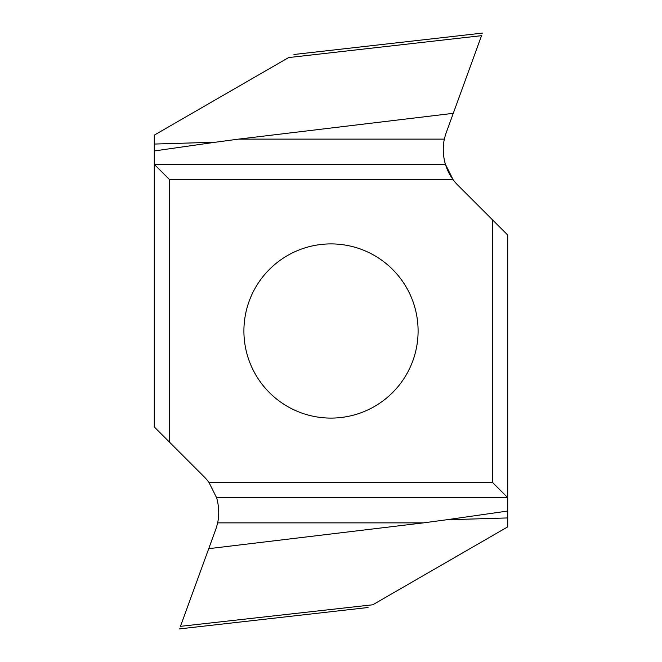 <?xml version="1.0" encoding="UTF-8"?>
<svg xmlns="http://www.w3.org/2000/svg" width="662" height="662" viewBox="0 0 662 662"><rect width="100%" height="100%" fill="white"/><g stroke="black" fill="none" stroke-linecap="round" stroke-linejoin="round"><path stroke-width="0.99" d="M372.764 604.787L180.461 626.335L180.279 626.831M180.461 626.335L215.68 529.567A50.494 50.494 0 0 0 217.608 522.864C220.661 510.352 216.515 497.104 216.548 497.625L208.977 482.474A50.494 50.494 0 0 0 203.937 476.59L169.431 442.084L169.431 179.526L453.023 179.526A50.494 50.494 0 0 0 458.063 185.41L492.569 219.916L492.569 482.474L208.977 482.474M492.569 482.474L507.721 497.625L216.548 497.625M418.094 331A87.094 87.094 0 0 0 331 243.906A87.094 87.094 0 0 0 243.906 331A87.094 87.094 0 0 0 331 418.094A87.094 87.094 0 0 0 418.094 331M169.431 179.526L154.279 164.375L445.452 164.375C445.485 164.896 441.339 151.648 444.392 139.136A50.494 50.494 0 0 1 446.32 132.433A50.494 50.494 0 0 0 444.392 139.136C441.339 151.648 445.485 164.896 445.452 164.375L453.023 179.526A50.494 50.494 0 0 1 443.879 157.506M169.431 442.084L154.279 426.932L154.279 144.059L215.498 142.214L154.279 150.961M289.236 57.213L154.279 135.131L154.279 144.059M481.564 35.599L446.32 132.433A50.494 50.494 0 0 0 444.392 139.136L238.477 139.136L215.498 142.214M446.32 132.433L481.721 35.169M288.615 57.569L481.539 35.665L453.271 113.326L238.477 139.136M492.569 219.916L507.721 235.068L507.721 497.625L507.721 235.068L458.063 185.41A50.494 50.494 0 0 1 453.023 179.526L445.452 164.375M373.385 604.431L507.721 526.869L507.721 511.039L507.721 517.941L446.502 519.786L423.523 522.864L217.608 522.864M507.721 526.869L507.721 497.625L507.721 511.039L446.502 519.786M208.729 548.674L423.523 522.864M443.639 155.785A50.494 50.494 0 0 1 443.449 153.94M443.317 151.788A50.494 50.494 0 0 1 443.275 149.67M443.292 148.222A50.494 50.494 0 0 1 443.474 145.251M368.055 607.509L179.526 628.9M293.945 54.491L482.474 33.1"/></g></svg>
